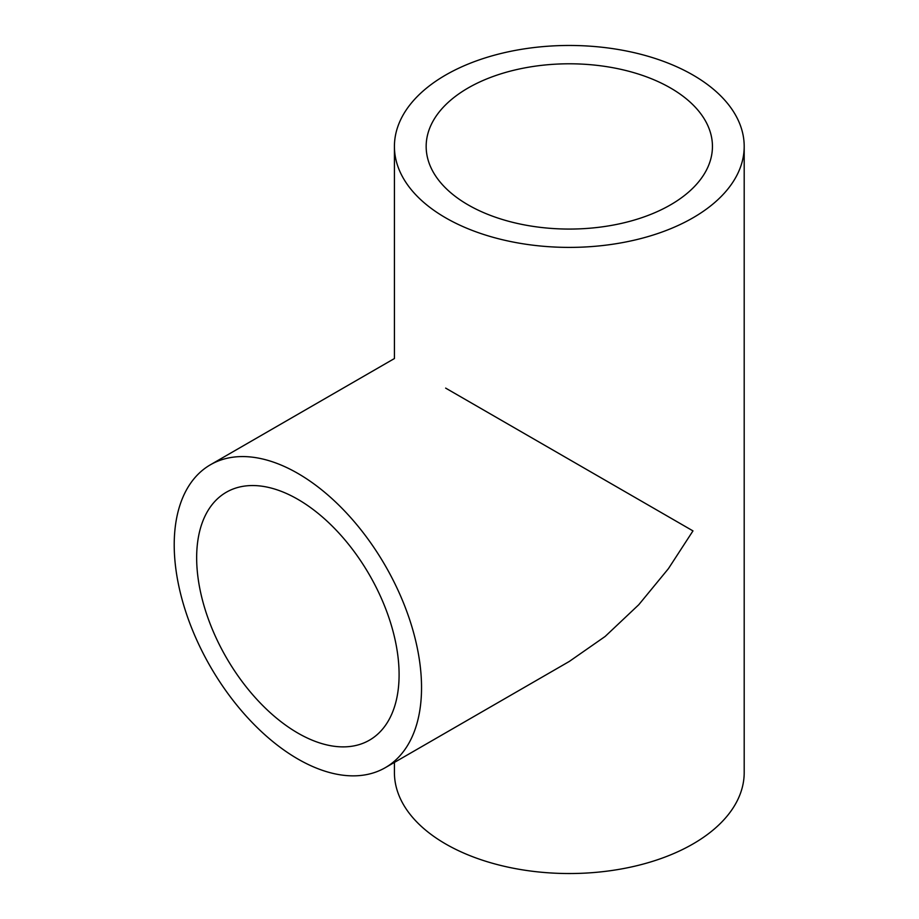 <?xml version="1.0" encoding="UTF-8"?>
<svg xmlns="http://www.w3.org/2000/svg" width="919" height="919" viewBox="0 0 919 919"><rect width="100%" height="100%" fill="white"/><g stroke="black" fill="none" stroke-linecap="round" stroke-linejoin="round"><path stroke-width="1.38" d="M297.871 499.339A143.146 82.641 -120 0 0 226.304 492.251A143.146 82.641 -120 0 0 204.363 606.954A143.146 82.641 -120 0 0 297.871 733.086A143.146 82.641 -120 0 0 369.449 740.174A143.146 82.641 -120 0 0 391.391 625.471A143.146 82.641 -120 0 0 297.871 499.339M297.871 759.002A174.886 100.964 -120 0 0 385.314 767.664A174.886 100.964 -120 0 0 412.126 627.528A174.886 100.964 -120 0 0 297.871 473.423A174.886 100.964 -120 0 0 210.44 464.761A174.886 100.964 -120 0 0 183.628 604.897A174.886 100.964 -120 0 0 297.871 759.002M385.314 767.664L569.309 661.439L605.139 636.465L638.762 604.725L668.4 568.677L692.972 530.895L445.646 388.105M670.525 87.994A143.146 82.641 0 0 0 514.525 70.085A143.146 82.641 0 0 0 426.163 146.431A143.146 82.641 0 0 0 468.093 204.868A143.146 82.641 0 0 0 624.081 222.777A143.146 82.641 0 0 0 712.443 146.431A143.146 82.641 0 0 0 670.525 87.994M445.646 217.826A174.886 100.964 0 0 0 636.235 239.71A174.886 100.964 0 0 0 744.195 146.431A174.886 100.964 0 0 0 692.972 75.036A174.886 100.964 0 0 0 502.383 53.153A174.886 100.964 0 0 0 394.423 146.431A174.886 100.964 0 0 0 445.646 217.826M394.423 762.402L394.423 772.569A174.886 100.964 0 0 0 445.646 843.964A174.886 100.964 0 0 0 636.235 865.847A174.886 100.964 0 0 0 744.195 772.569L744.195 146.431M394.423 146.431L394.423 358.536L210.44 464.761"/></g></svg>
